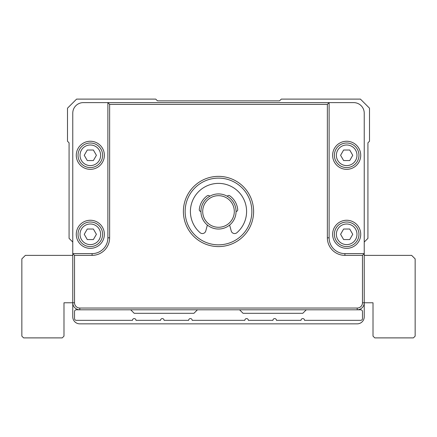 <?xml version="1.0" encoding="UTF-8"?>
<svg xmlns="http://www.w3.org/2000/svg" width="437" height="437" viewBox="0 0 437 437"><rect width="100%" height="100%" fill="white"/><g stroke="black" fill="none" stroke-linecap="round" stroke-linejoin="round"><path stroke-width="0.66" d="M109.638 104.372L107.884 102.619L83.303 102.619A10.537 10.537 0 0 0 72.766 113.15L72.766 253.618L92.081 253.618A15.803 15.803 0 0 0 107.884 237.815L107.884 102.619L329.116 102.619L327.362 104.372L109.638 104.372L109.638 237.815A17.556 17.556 0 0 1 92.081 255.372L74.525 255.372L74.525 302.781A5.266 5.266 0 0 0 79.791 308.047L79.791 309.8L76.278 309.8A1.753 1.753 0 0 0 74.525 311.559L74.525 318.578A1.753 1.753 0 0 0 76.278 320.337L132.466 320.337A1.753 1.753 0 0 1 134.219 318.578A1.753 1.753 0 0 1 135.978 320.337L160.559 320.337A1.753 1.753 0 0 1 162.313 318.578A1.753 1.753 0 0 1 164.072 320.337L188.653 320.337A1.753 1.753 0 0 1 190.406 318.578A1.753 1.753 0 0 1 192.165 320.337L244.835 320.337A1.753 1.753 0 0 1 246.594 318.578A1.753 1.753 0 0 1 248.347 320.337L272.928 320.337A1.753 1.753 0 0 1 274.687 318.578A1.753 1.753 0 0 1 276.441 320.337L301.022 320.337A1.753 1.753 0 0 1 302.781 318.578A1.753 1.753 0 0 1 304.534 320.337L360.722 320.337A1.753 1.753 0 0 0 362.475 318.578L362.475 311.559A1.753 1.753 0 0 0 360.722 309.8L79.791 309.8A7.025 7.025 0 0 1 72.766 302.781L63.988 302.781L63.988 336.14L62.234 337.894L23.603 337.894L21.85 336.14L21.85 258.884L25.362 255.372L72.766 255.372M364.234 255.372L411.638 255.372L415.15 258.884L415.15 336.14L413.397 337.894L374.766 337.894L373.012 336.14L373.012 302.781L364.234 302.781L364.234 316.825A7.025 7.025 0 0 1 357.209 323.85L79.791 323.85A7.025 7.025 0 0 1 72.766 316.825L72.766 253.618L74.525 255.372M306.288 309.8L302.781 313.313L243.081 313.313L239.569 309.8M197.431 309.8L193.919 313.313L134.219 313.313L130.712 309.8M72.766 242.054L69.079 238.367L69.079 142.823L67.5 141.244L67.5 108.185L76.579 99.106L155.719 99.106L157.473 100.86L279.527 100.86L281.281 99.106L360.421 99.106L369.5 108.185L369.5 141.244L367.921 142.823L367.921 238.367L364.234 242.054M362.475 255.372L364.234 253.618L344.919 253.618A15.803 15.803 0 0 1 329.116 237.815L329.116 102.619L353.697 102.619A10.537 10.537 0 0 1 364.234 113.15L364.234 302.781A7.025 7.025 0 0 1 357.209 309.8L357.209 308.047A5.266 5.266 0 0 0 362.475 302.781L362.475 255.372L344.919 255.372A17.556 17.556 0 0 1 327.362 237.815L327.362 104.372M79.791 308.047L357.209 308.047M218.5 176.362A35.118 35.118 0 0 1 248.91 229.037A35.118 35.118 0 0 1 188.09 229.037A35.118 35.118 0 0 1 218.5 176.362M218.5 178.116A33.359 33.359 0 0 0 185.141 211.475A33.359 33.359 0 0 0 218.5 244.835A33.359 33.359 0 0 0 251.859 211.475A33.359 33.359 0 0 0 218.5 178.116M360.722 234.303A14.044 14.044 0 0 1 339.653 246.468A14.044 14.044 0 0 1 339.653 222.138A14.044 14.044 0 0 1 360.722 234.303M358.963 234.303A12.291 12.291 0 0 0 340.527 223.657A12.291 12.291 0 0 0 340.527 244.944A12.291 12.291 0 0 0 358.963 234.303M356.98 234.303A10.302 10.302 0 0 0 341.521 225.377A10.302 10.302 0 0 0 341.521 243.223A10.302 10.302 0 0 0 356.98 234.303M352.757 234.303L349.715 239.569L343.635 239.569L340.592 234.303L343.635 229.037L349.715 229.037L352.757 234.303M360.722 155.293A14.044 14.044 0 0 1 339.653 167.453A14.044 14.044 0 0 1 339.653 143.128A14.044 14.044 0 0 1 360.722 155.293M358.963 155.293A12.291 12.291 0 0 0 340.527 144.647A12.291 12.291 0 0 0 340.527 165.934A12.291 12.291 0 0 0 358.963 155.293M356.98 155.293A10.302 10.302 0 0 0 341.521 146.368A10.302 10.302 0 0 0 341.521 164.214A10.302 10.302 0 0 0 356.98 155.293M352.757 155.293L349.715 160.559L343.635 160.559L340.592 155.293L343.635 150.022L349.715 150.022L352.757 155.293M104.372 155.293A14.044 14.044 0 0 1 83.303 167.453A14.044 14.044 0 0 1 83.303 143.128A14.044 14.044 0 0 1 104.372 155.293M102.619 155.293A12.291 12.291 0 0 0 84.183 144.647A12.291 12.291 0 0 0 84.183 165.934A12.291 12.291 0 0 0 102.619 155.293M100.63 155.293A10.302 10.302 0 0 0 85.177 146.368A10.302 10.302 0 0 0 85.177 164.214A10.302 10.302 0 0 0 100.63 155.293M96.408 155.293L93.365 160.559L87.285 160.559L84.243 155.293L87.285 150.022L93.365 150.022L96.408 155.293M104.372 234.303A14.044 14.044 0 0 1 83.303 246.468A14.044 14.044 0 0 1 83.303 222.138A14.044 14.044 0 0 1 104.372 234.303M102.619 234.303A12.291 12.291 0 0 0 84.183 223.657A12.291 12.291 0 0 0 84.183 244.944A12.291 12.291 0 0 0 102.619 234.303M100.63 234.303A10.302 10.302 0 0 0 85.177 225.377A10.302 10.302 0 0 0 85.177 243.223A10.302 10.302 0 0 0 100.63 234.303M96.408 234.303L93.365 239.569L87.285 239.569L84.243 234.303L87.285 229.037L93.365 229.037L96.408 234.303M229.633 225.055L231.217 230.955A3.512 3.512 0 0 0 236.909 232.697A28.094 28.094 0 0 0 238.826 192.089A28.094 28.094 0 0 0 198.174 192.089A28.094 28.094 0 0 0 200.091 232.697A3.512 3.512 0 0 0 205.783 230.955L207.367 225.055M200.944 211.475A1.753 1.753 0 0 1 199.283 209.547A19.315 19.315 0 0 1 207.22 195.798A1.753 1.753 0 0 1 209.722 196.273M227.278 196.273A1.753 1.753 0 0 1 229.78 195.798A19.315 19.315 0 0 1 237.717 209.547A1.753 1.753 0 0 1 236.056 211.475M218.5 193.919A17.556 17.556 0 0 1 233.708 220.253A17.556 17.556 0 0 1 203.292 220.253A17.556 17.556 0 0 1 218.5 193.919M218.5 195.672A15.803 15.803 0 0 0 204.816 219.379A15.803 15.803 0 0 0 232.184 219.379A15.803 15.803 0 0 0 218.5 195.672M109.638 237.815L107.884 237.815M329.116 237.815L327.362 237.815M92.081 255.372L92.081 253.618M344.919 253.618L344.919 255.372M74.525 302.781L72.766 302.781M364.234 302.781L362.475 302.781"/></g></svg>
